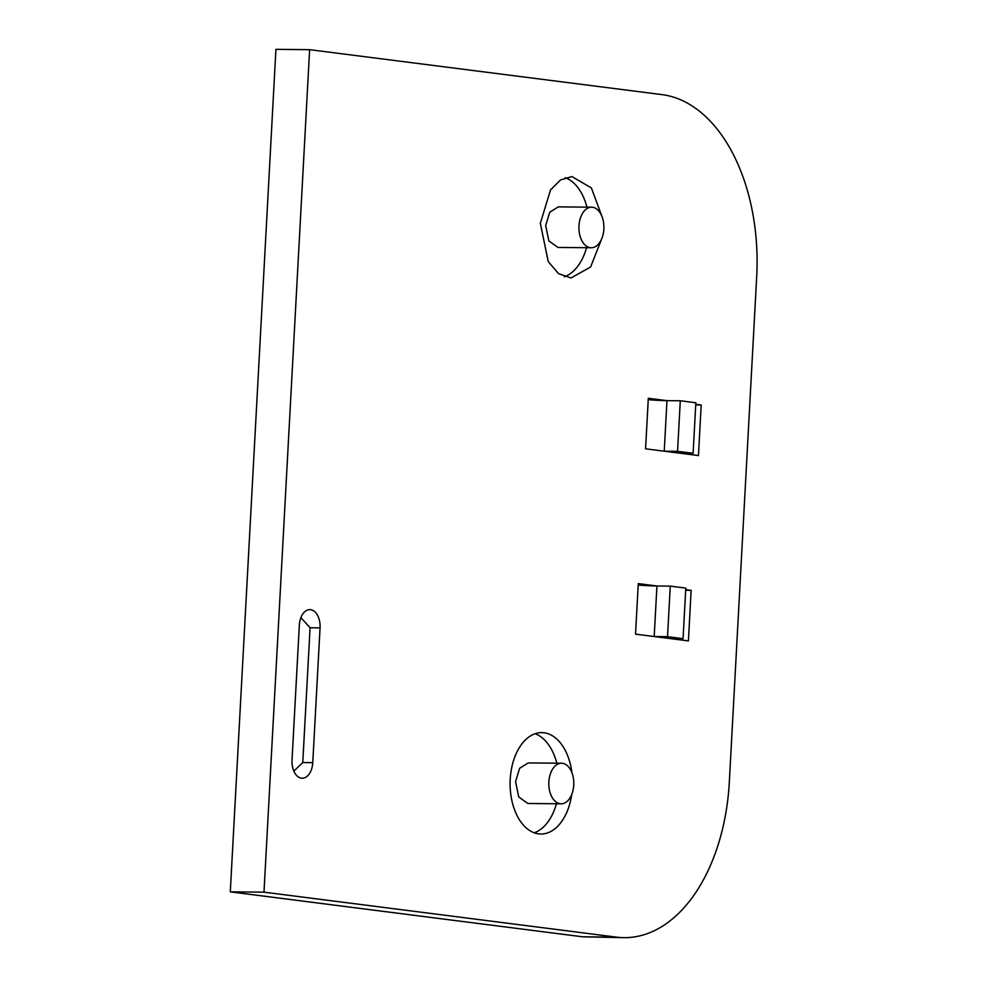 <?xml version="1.0" encoding="UTF-8"?>
<svg xmlns="http://www.w3.org/2000/svg" width="987" height="987" viewBox="0 0 987 987"><rect width="100%" height="100%" fill="white"/><g stroke="black" fill="none" stroke-linecap="round" stroke-linejoin="round"><path stroke-width="1.48" d="M571.917 772.648A50.707 31.226 90.5 0 0 541.801 732.625A50.707 31.226 90.5 0 0 510.217 779.36A50.707 31.226 90.5 0 0 540.851 834.027A50.707 31.226 90.5 0 0 571.707 794.572M534.201 832.806A50.707 31.226 90.5 0 0 556.434 803.751M556.816 763.185A50.707 31.226 90.5 0 0 535.127 733.723M561.11 803.8L527.823 803.48L518.73 796.928L515.572 781.618L519.643 768.268L528.193 762.926L561.492 763.235A20.283 12.486 90.5 0 0 548.858 781.926A20.283 12.486 90.5 0 0 561.11 803.8A20.283 12.486 90.5 0 0 573.743 785.109A20.283 12.486 90.5 0 0 561.492 763.235M756.708 276.36L729.331 781.864A169.024 104.079 -89.5 0 1 624.055 937.65A169.024 104.079 -89.5 0 1 616.517 937.132L263.985 892.162L309.622 49.671L662.141 94.641A169.024 104.079 -89.5 0 1 756.708 276.36M602.033 216.609L591.361 187.925L571.917 176.574L560.456 179.979L550.524 189.948L540.333 223.309L548.254 261.592L558.531 273.646L570.967 277.989L590.621 266.996L601.823 238.521M638.194 584.983A15.212 0.864 3.1 0 0 656.935 585.994L670.259 586.118L667.52 636.677L654.196 636.541L656.935 585.994L638.268 583.613L635.529 634.16L688.42 640.908L691.147 590.362L685.718 589.671M648.237 399.636A15.212 0.864 3.1 0 0 666.978 400.648L680.29 400.771L677.551 451.318L664.239 451.195L666.978 400.648L648.311 398.267L645.572 448.814L698.451 455.562L701.189 405.015L695.761 404.325M320.059 627.855L312.768 762.655A16.902 10.413 -89.5 0 1 302.232 778.237A16.902 10.413 -89.5 0 1 292.029 760.015L299.332 625.215A16.902 10.413 -89.5 0 1 309.856 609.633A16.902 10.413 -89.5 0 1 320.059 627.855L310.078 627.757L300.899 617.615M624.055 937.65L582.823 936.823L230.292 891.853L275.928 49.35L309.622 49.671M230.292 891.853L263.985 892.162M586.932 207.147A50.707 31.226 90.5 0 0 565.243 177.685M564.317 276.755A50.707 31.226 90.5 0 0 586.549 247.7M669.754 638.527L683.066 638.651L685.805 588.104L670.259 586.118M685.694 590.226A15.212 0.864 -176.9 0 0 691.147 590.362M667.52 636.677L683.066 638.651M679.784 453.181L693.108 453.304L695.847 402.758L680.29 400.771M695.724 404.867A15.212 0.864 -176.9 0 0 701.189 405.015M677.551 451.318L693.108 453.304M312.768 762.655L302.775 762.556L293.842 771.081M591.225 247.749L557.939 247.441L548.846 240.877L545.675 225.567L549.759 212.217L558.309 206.875L591.608 207.184A20.283 12.486 90.5 0 0 578.974 225.875A20.283 12.486 90.5 0 0 591.225 247.749A20.283 12.486 90.5 0 0 603.859 229.058A20.283 12.486 90.5 0 0 591.608 207.184M616.517 937.132L582.823 936.823M302.775 762.556L310.078 627.757"/></g></svg>
